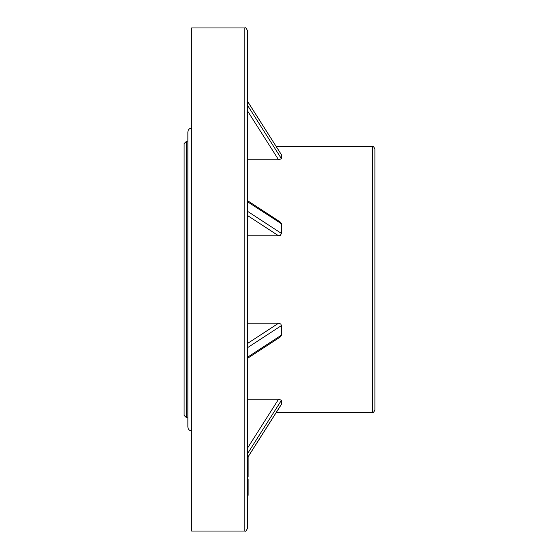 <?xml version="1.0" encoding="UTF-8"?>
<svg xmlns="http://www.w3.org/2000/svg" width="559" height="559" viewBox="0 0 559 559"><rect width="100%" height="100%" fill="white"/><g stroke="black" fill="none" stroke-linecap="round" stroke-linejoin="round"><path stroke-width="0.84" d="M247.364 279.5L247.364 528.528C246.295 530.847 245.457 531.693 244.842 531.05L244.842 27.95C245.457 27.307 246.295 28.153 247.364 30.472L247.364 279.5M247.364 101.123L247.364 105.078L281.45 158.735L281.45 154.78L247.364 101.123M191.66 128.144C189.361 128.367 188.103 129.625 187.88 131.924L187.88 427.076C188.103 429.375 189.361 430.633 191.66 430.856M247.364 343.561L278.599 323.193L247.364 323.193M278.599 323.193L280.765 324.003L281.45 325.569L247.364 347.796M247.364 357.341L281.45 335.114L281.45 325.569M281.45 335.114L280.429 336.881L247.364 358.445M247.364 448.353L278.599 399.189L247.364 399.189M278.599 399.189L281.45 400.265L247.364 453.922M247.364 457.877L281.45 404.22L281.45 400.265M281.45 404.22L281.226 404.569M247.364 101.025L281.45 154.78M281.45 158.735L278.599 159.811L247.364 110.647M247.364 159.811L278.599 159.811M247.364 200.555L280.429 222.119L281.45 223.747L247.364 201.659M247.364 211.204L281.45 233.431L281.45 223.886M281.45 233.431L280.429 235.269L278.599 235.807L247.364 215.439M247.364 235.807L278.599 235.807M374.9 279.5L374.9 409.936C373.803 412.276 372.965 413.115 372.385 412.458L372.385 146.542C372.965 145.885 373.803 146.724 374.9 149.064L374.9 279.5M244.842 27.95L191.66 27.95L191.66 531.05L244.842 531.05M186.615 417.88L184.1 415.358L184.1 143.642L186.615 141.12L186.615 417.88L187.88 417.88M248.119 456.787L248.119 458.534L247.364 458.534M248.119 458.534L248.119 459.17L247.364 459.17M248.119 459.17L248.119 460.707L247.364 460.707M248.119 460.707L248.119 461.392L247.364 461.392M248.119 461.392L248.119 463.055L247.364 463.055M248.119 463.055L248.119 463.6L247.364 463.6M248.119 463.6L248.119 467.729L247.364 467.729M248.119 467.729L248.119 468.365L247.364 468.365M248.119 468.365L248.119 468.994L247.364 468.994M248.119 468.994L248.119 471.873L247.364 471.873M248.119 471.873L248.119 477.03L247.364 477.03M248.119 479.063L248.119 483.214M247.364 485.953L248.119 485.953L248.119 483.13L247.364 483.13M248.119 485.953L248.119 487.12L247.364 487.12M248.119 487.12L248.119 495.337L247.364 495.337M248.119 479.147L247.364 479.147M276.279 412.458L372.385 412.458M276.279 146.542L372.385 146.542M281.401 404.402L247.364 457.975M186.615 141.12L187.88 141.12"/></g></svg>
